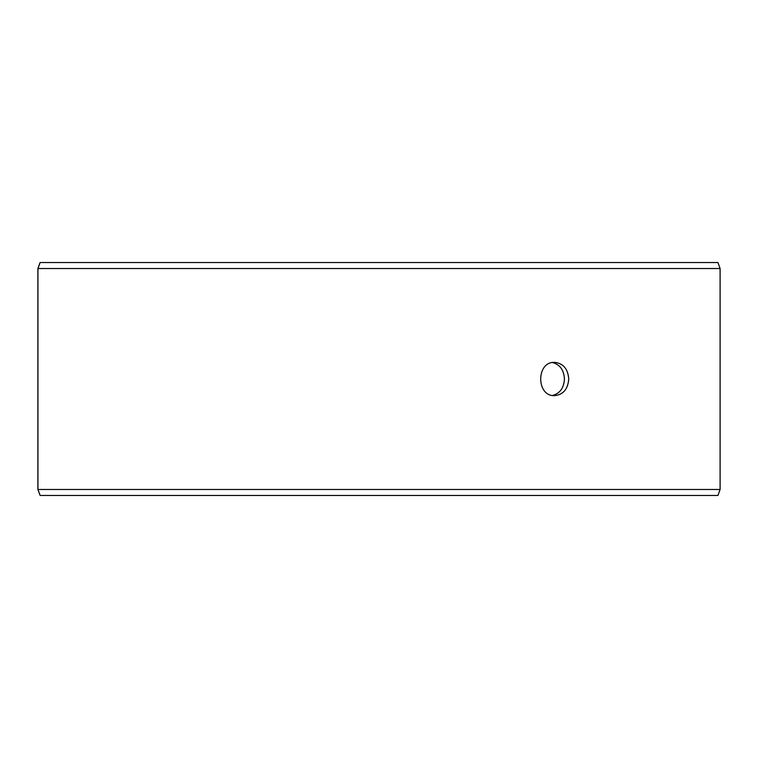 <?xml version="1.0" encoding="UTF-8"?>
<svg xmlns="http://www.w3.org/2000/svg" width="758" height="758" viewBox="0 0 758 758"><rect width="100%" height="100%" fill="white"/><g stroke="black" fill="none" stroke-linecap="round" stroke-linejoin="round"><path stroke-width="1.14" d="M37.947 489.479L40.136 495.476L37.9 489.479L37.9 268.522L40.079 262.524L717.921 262.524L720.1 268.522L37.947 268.522L37.947 489.479L720.1 489.479L720.1 268.522M40.136 262.524L37.947 268.522M40.136 495.476L717.921 495.476L720.1 489.479M552.535 395.449C559.944 393.459 563.914 387.973 564.445 379C563.924 370.046 559.954 364.56 552.535 362.551M568.737 379C567.96 389.11 563.27 394.653 554.676 395.638C536.048 396.661 536.058 361.329 554.676 362.362C563.27 363.338 567.95 368.881 568.737 379"/></g></svg>

